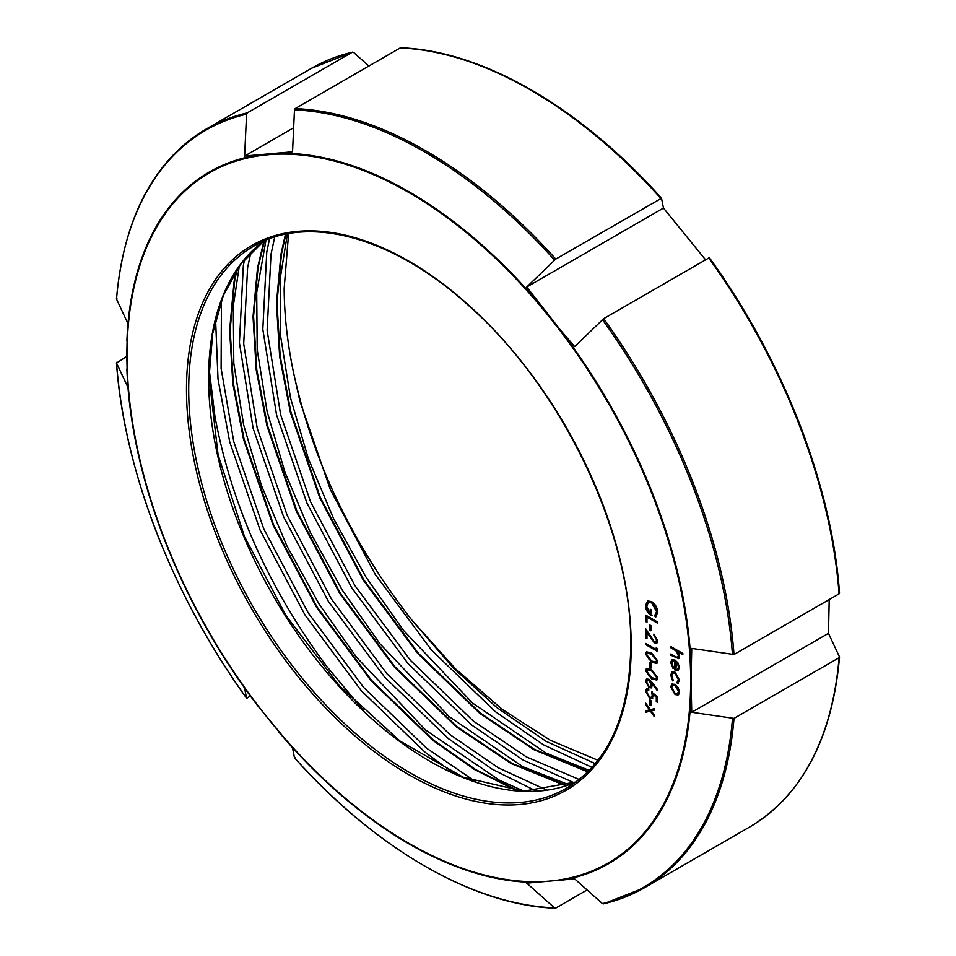 <?xml version="1.0" encoding="UTF-8"?>
<svg xmlns="http://www.w3.org/2000/svg" width="956" height="956" viewBox="0 0 956 956"><rect width="100%" height="100%" fill="white"/><g stroke="black" fill="none" stroke-linecap="round" stroke-linejoin="round"><path stroke-width="1.43" d="M209.185 369.159L214.969 416.649C231.603 505.258 268.851 588.49 326.701 666.356L363.184 710.081M654.334 710.141L651.251 710.905L654.334 715.231L654.334 716.677L650.379 711.121L645.778 712.256L645.778 710.81L649.506 709.89L645.778 704.68L645.778 703.246L650.379 709.675L654.334 708.707L654.334 710.141M650.893 705.671L649.686 704.978L649.686 699.78L650.893 700.473L650.893 705.671M656.294 701.68L656.294 697.079L653.211 694.582L652.41 698.705L649.614 698.346L645.479 691.248L646.483 688.953L648.789 689.025L648.789 690.244L647.463 690.232L646.686 692.013L649.65 697.151L651.454 697.39L652.243 695.382L651.634 692.06L657.489 696.828L657.489 702.373L656.294 701.68L656.844 696.769L653.211 694.582M657.154 690.459L652.422 684.161L651.526 687.902L649.064 687.627L645.479 681.341L646.495 679.023L649.052 679.298L652.446 682.775L657.788 689.897L657.154 690.459M651.634 653.056L657.788 661.134L656.772 663.416L651.634 662.245L645.479 654.024L646.483 651.801L651.634 653.056M657.489 651.418L645.778 644.655L645.778 643.448L656.294 649.506L656.294 647.427L657.489 648.921L657.489 651.418M650.893 630.793L649.686 630.1L649.686 624.901L650.893 625.594L650.893 630.793M657.489 623.157L646.985 617.098L646.985 622.296L645.778 621.603L645.778 615.186L657.489 621.95L657.489 623.157M676.979 682.369L678.485 679.632L675.127 673.466L672.761 673.251L671.733 675.749L673.227 680.194L672.654 680.887L670.682 675.115L672.044 671.901L675.032 672.199L679.537 680.337L677.529 683.695L676.979 682.369L677.673 681.998M678.282 683.456L677.529 683.695L677.553 682.094M673.526 667.658L673.036 668.447L670.682 662.52L671.781 659.771L675.079 660.094L677.935 662.89L679.537 667.67L677.852 670.67L674.876 670.037L674.876 661.193L672.618 660.943L671.733 662.986L673.526 667.658M678.33 670.467L675.438 669.714L675.438 660.871L672.916 660.811M676.8 657.31L678.485 655.732L676.215 651.06L670.825 647.762L670.825 646.555L682.835 653.486L682.835 654.693L677.768 651.765L679.537 656.545L678.629 658.624L670.825 655.218L670.825 654L676.8 657.31L678.151 657.071M679.537 692.048L678.127 694.988L675.079 694.594L670.682 686.946L671.901 684.066L675.079 684.365L678.115 687.472L679.537 692.048M655.493 617.158L654.645 615.628L656.593 611.673L651.693 602.83L648.311 602.531L646.686 606.343L650.283 613.8L650.283 609.295L651.49 609.988L651.49 615.712C647.738 613.358 645.742 609.976 645.479 605.542L647.702 600.966L651.645 601.587C655.457 604.216 657.513 607.825 657.788 612.414L655.493 617.158M653.892 635.298L653.892 634.079L657.788 640.747L656.844 643.053L654.31 642.814L646.985 632.466L646.985 638.763L645.778 638.07L645.778 628.881L654.215 641.548L655.84 641.703L656.593 639.994L653.892 635.298L654.442 634.449M650.893 668.232L649.686 667.539L649.686 662.341L650.893 663.034L650.893 668.232M651.634 669.702L657.788 677.78L656.772 680.051L651.634 678.891L645.479 670.67L646.483 668.435L651.634 669.702M116.931 298.272L116.536 299.144L127.53 322.662L126.79 355.023L127.53 386.535L116.536 363.017L126.79 356.457M829.211 599.543L828.47 633.338L839.464 656.856L839.069 657.728L733.993 718.398L691.75 712.28L691.009 680.768L691.75 648.407L733.993 654.525L839.069 593.855A438.075 252.922 -120 0 0 708.755 258.001L603.678 318.659L574.64 346.598L560.479 330.131L526.744 287.003L555.771 259.064L661.528 198.251L663.464 208.061L705.588 259.829M401.46 48.099L400.229 47.931L295.153 108.602L294.472 109.868L292.536 151.789L244.628 156.067L246.564 114.146L247.246 112.88L352.322 52.21L353.553 52.377L368.897 66.024M839.523 593.186C831.971 485.529 783.06 359.48 709.424 257.809L708.755 258.001L709.436 257.845A437.286 252.468 60 0 1 839.464 592.983M135.871 214.168A438.075 252.922 60 0 1 206.424 128.952L311.501 68.282A438.075 252.922 -120 0 1 352.322 52.21L353.553 52.377M598.038 760.319L550.357 740.291L502.33 709.472L455.63 668.949L411.928 620.193C352.322 543.964 312.851 461.39 293.492 372.446C287.409 343.156 284.291 315.157 284.159 288.449L288.593 233.646M236.335 270.429L234.101 281.434L229.619 330.167L232.822 383.547L243.517 439.318L272.95 524.868L316.46 607.168L371.012 680.636L432.829 740.314L474.654 769.604L516.826 790.743M237.04 269.365L234.626 281.136L230.145 329.868L233.348 383.236L244.055 439.007L273.476 524.557L316.986 606.857L371.537 680.337L433.355 740.016L475.741 769.64L518.475 790.875M263.952 241.02L257.511 267.919L253.029 316.651L256.232 370.032L266.939 425.802L296.36 511.352L339.87 593.652L394.422 667.121L456.239 726.799L511.233 763.593L565.856 785.808M264.465 240.804L258.036 267.608L253.567 316.352L256.77 369.721L267.465 425.492L296.898 511.042L340.408 593.341L394.959 666.81L456.777 726.488L511.878 763.354L566.621 785.569M285.438 234.256L280.921 254.404L276.451 303.136L279.642 356.504L290.349 412.275L319.782 497.837L363.28 580.125L417.844 653.605L479.661 713.284L533.89 749.671L587.821 771.898M285.904 234.16L281.458 254.093L276.977 302.825L280.18 356.206L290.887 411.976L320.308 497.526L363.818 579.826L418.37 653.295L480.187 712.973L534.332 749.313L588.179 771.54M250.412 696.171L246.564 698.155L244.628 688.344L257.523 705.54L292.536 747.939L294.472 757.75L295.153 757.594M587.104 889.976L555.771 908.069L554.54 907.901L526.744 883.153L574.64 878.875L602.447 903.623L603.678 903.79L602.447 903.623A437.286 252.468 -120 0 0 732.475 718.625M247.246 698L246.564 698.155A437.286 252.468 -120 0 1 116.536 363.017L116.931 362.145M555.771 908.069L554.54 907.901A437.286 252.468 -120 0 1 294.472 757.75M839.464 656.856L839.069 657.728A438.075 252.922 -120 0 1 749.576 827.048L644.499 887.718A438.075 252.922 60 0 1 603.678 903.79M400.229 47.931A438.075 252.922 -120 0 1 660.847 198.406L661.528 198.251M526.744 287.003L663.464 208.061M244.628 156.067L293.647 127.769M691.75 712.28L828.47 633.338M682.835 654.059L677.768 651.765M678.903 658.421L675.749 657.417L671.387 654.322M678.485 655.732L679.035 655.41L676.776 650.737L671.387 646.865M677.35 656.987L679.035 655.41M670.682 662.52L672.08 659.628M673.598 668.136L671.232 662.209M677.78 669.188L679.035 666.81L678.234 663.799L676.49 661.612L675.928 669.427L677.529 669.379L678.485 667.121L677.685 664.109L675.928 661.934M678.485 679.632L679.035 679.322L675.689 673.155L673.06 673.12M677.541 682.046L679.035 679.322M670.682 675.115L672.331 671.769M673.203 680.564L671.232 674.805M675.079 694.594L675.641 694.271L671.232 686.623L672.188 683.922M678.676 694.677L675.641 694.271M677.756 693.423L679.035 691.116L675.629 685.249L672.976 685.189M675.629 685.249L672.689 685.321L671.733 687.543L675.079 693.375L677.481 693.614L678.485 691.439L675.079 685.572M656.593 611.673L657.142 611.35L652.243 602.507L648.586 602.4M654.645 615.628L657.142 611.35M650.283 613.8L650.845 609.617M645.479 605.542L648.252 600.643M652.04 615.389C648.299 613.047 646.292 609.653 646.041 605.232M656.019 616.787L655.195 615.306M657.489 622.523L646.985 617.098M646.985 621.663L646.34 621.28L646.34 615.509M650.893 630.147L650.235 629.777L650.235 625.212M654.31 642.814L654.86 642.504L647.535 632.155L646.985 632.466M657.083 642.886L654.86 642.504M646.985 638.118L646.34 637.748L646.34 629.801M656.593 639.994L657.142 639.672L654.442 634.975M656.103 641.5L657.142 639.672M657.489 650.773L646.34 643.758M656.294 649.506L656.844 648.108M651.634 662.245L652.183 661.922L646.041 653.713L646.782 651.669M657.023 663.237L652.183 661.922M656.091 661.875L657.142 660.166L652.195 653.952L647.75 653.02M646.686 654.764L648.694 658.827L651.634 661.038L655.84 662.066L656.593 660.488L651.634 654.274L647.463 653.151L646.686 654.764M650.893 667.587L650.235 667.216L650.235 662.651M651.634 678.891L652.183 678.569L646.041 670.347L646.782 668.304M657.023 679.871L652.183 678.569M656.091 678.521L657.142 676.8L652.195 670.598L647.75 669.666M646.686 671.399L648.694 675.462L651.634 677.673L655.84 678.712L656.593 677.123L651.634 670.921L647.463 669.786L646.686 671.399M657.632 690.041L652.984 683.839L652.422 684.161M649.064 687.627L649.626 687.316L646.041 681.019L646.794 678.891M651.789 687.711L649.626 687.316M650.797 686.324L651.896 684.353L649.554 680.17L647.738 680.23M649.554 680.17L647.463 680.337L646.686 682.094L649.005 686.384L650.534 686.528L651.335 684.675L649.005 680.493M649.614 698.346L650.164 698.023L646.041 690.925L646.77 688.822M652.673 698.525L650.164 698.023M648.789 689.79L647.75 690.124M652.243 695.382L652.195 691.738M651.717 697.187L652.793 695.072M657.489 701.74L656.844 701.357M650.893 705.026L650.235 704.656L650.235 700.091M654.334 709.961L651.251 710.905M654.334 715.578L650.928 710.81L646.34 711.933L646.34 710.678M649.506 709.89L650.056 709.579L646.34 704.022M576.026 781.984A312.911 180.66 60 0 1 338.723 685.954A312.911 180.66 60 0 1 208.611 378.038A312.911 180.66 60 0 1 263.76 241.115M253.507 246.29A312.911 180.66 -120 0 0 188.702 389.534A312.911 180.66 -120 0 0 325.291 704.441A312.911 180.66 -120 0 0 566.418 788.27C608.351 762.721 629.801 715.184 630.769 645.659C632.322 535.396 563.156 389.498 470.065 306.876C394.386 237.279 308.083 213.487 253.507 246.29M186.492 389.534A314.476 181.568 60 0 1 408.857 261.155A314.476 181.568 60 0 1 631.223 646.304A314.476 181.568 60 0 1 408.857 774.695A314.476 181.568 60 0 1 186.492 389.534M690.662 680.624A398.544 230.097 -120 0 0 408.857 192.514A398.544 230.097 -120 0 0 127.04 355.214A398.544 230.097 -120 0 0 408.857 843.323A398.544 230.097 -120 0 0 690.662 680.624M560.479 330.131A399.321 230.551 60 0 1 691.116 666.81M278.375 153.354A399.321 230.551 60 0 1 539.638 304.187M126.897 341.065A399.321 230.551 60 0 1 257.523 155.219M732.475 654.752A437.286 252.468 -120 0 0 602.447 319.615M603.678 318.659A438.075 252.922 60 0 1 733.993 654.525M246.564 114.146A437.286 252.468 -120 0 0 116.536 299.144M116.477 298.87C123.898 217.263 153.88 160.632 206.424 128.952A438.075 252.922 60 0 1 247.246 112.88M554.54 260.02A437.286 252.468 -120 0 0 294.472 109.868M420.592 49.796A437.286 252.468 60 0 1 661.48 198.191C580.268 107.215 482.338 50.62 400.767 47.8M257.523 705.54A399.321 230.551 60 0 1 126.897 368.861M539.638 882.316A399.321 230.551 60 0 1 278.375 731.471M691.116 694.606A399.321 230.551 60 0 1 560.479 880.452M733.993 718.398A438.075 252.922 60 0 1 644.499 887.718L603.403 903.898M295.153 108.602A438.075 252.922 60 0 1 555.771 259.064M411.928 620.193L453.06 667.706L496.773 707.56L546.019 741.27L595.361 763.665M274.731 237.016L271.014 254.188L267.118 330.346L280.646 414.82L310.604 501.864L354.903 585.598L410.435 660.357L473.351 721.075L526.374 756.901L579.264 779.51M250.866 252.324L247.604 267.704L243.708 343.873L257.236 428.336L287.194 515.392L331.481 599.125L387.013 673.872L449.941 734.602L498.303 767.799L546.796 790.122M221.445 300.375L221.111 368.407L233.814 441.851L263.784 528.907L308.071 612.641L363.603 687.4L426.519 748.118L475.98 781.936M293.492 372.446L299.957 401.329L330.322 489.52L375.218 574.353L431.491 650.092L495.268 711.611L543.606 744.867L592.123 767.405M269.508 238.797L266.76 252.097L262.816 329.258L276.535 414.844L306.912 503.035L351.796 587.88L408.081 663.619L471.846 725.138L523.004 759.984L574.174 782.761M244.557 259.303L243.338 265.613L239.406 342.786L253.125 428.36L283.49 516.551L328.386 601.396L384.671 677.135L448.436 738.653L492.209 769.222L536.328 791.114M215.59 319.651L218.016 379.15L229.703 441.875L260.08 530.078L304.964 614.911L361.249 690.65L425.026 752.169L453.299 772.926M263.784 241.103L240.494 264.465L223.25 295.667L212.65 333.728L209.077 377.405L218.099 454.841L244.449 536.459L285.975 615.556L339.296 685.667L400.038 741.055L463.182 777.204L523.518 791.174L576.05 781.972M311.501 68.282L352.597 52.102M116.477 362.814C124.029 470.471 172.94 596.52 246.576 698.191M294.484 757.785C375.732 848.785 473.662 905.38 555.233 908.2M839.523 657.13C832.102 738.737 802.12 795.368 749.576 827.048M524.019 791.198L499.319 780.18L425.719 730.085L356.66 657.453L318.981 603.869L286.872 545.9L261.478 485.529L243.637 424.834L233.79 363.232L233.3 305.932L239.299 266.115M568.928 784.78L522.729 766.652L449.129 716.57L380.082 643.938L342.403 590.342L310.294 532.384L284.888 472.013L267.059 411.319L257.2 349.717L256.71 292.416L265.959 240.171M589.302 770.405L546.139 753.137L472.539 703.054L403.492 630.41L365.813 576.827L333.704 518.857L308.298 458.486L290.469 397.804L280.61 336.189L280.132 278.901L287.398 233.862"/></g></svg>
